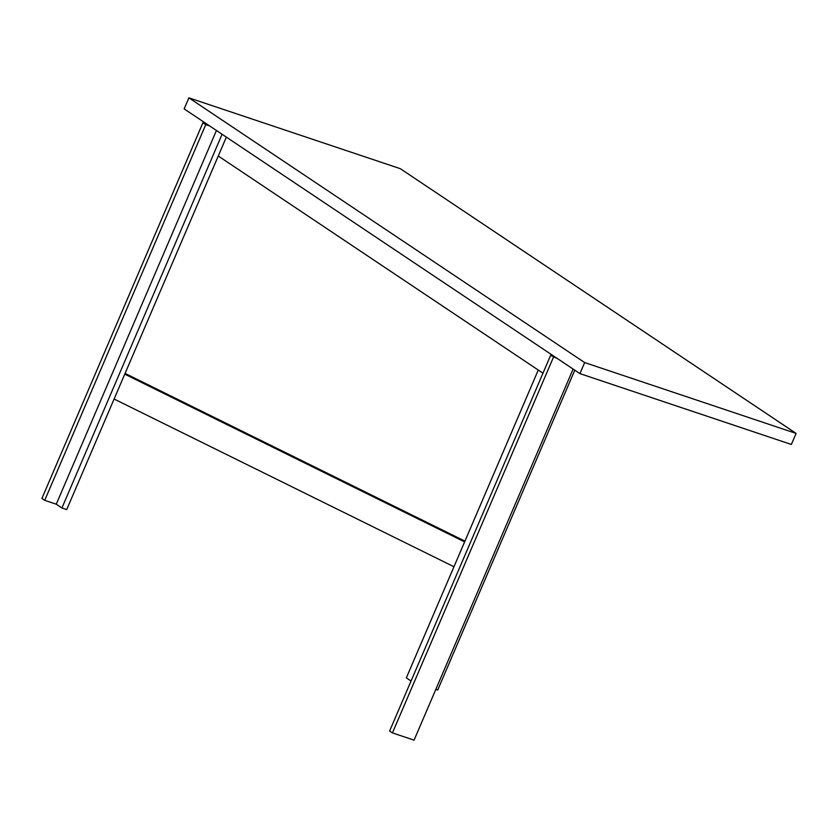 <?xml version="1.0" encoding="UTF-8"?>
<svg xmlns="http://www.w3.org/2000/svg" width="838" height="838" viewBox="0 0 838 838"><rect width="100%" height="100%" fill="white"/><g stroke="black" fill="none" stroke-linecap="round" stroke-linejoin="round"><path stroke-width="1.26" d="M218.268 156.004L542.972 373.193L218.268 156.004M574.795 370.187L437.708 690.03L574.795 370.187M406.336 677.869L538.268 370.04L406.336 677.869L411.039 681.022L406.336 677.869M435.812 689.402L437.708 690.03L435.812 689.402M392.435 732.904L414.066 740.153L573.119 369.066L414.066 740.153L392.435 732.904L553.457 357.229L392.435 732.904L389.618 731.019L550.629 355.333L554.557 356.642L550.629 355.333L389.618 731.019L392.435 732.904M557.375 358.538L550.629 355.333L557.375 358.538M41.9 498.442L44.728 500.328L205.75 124.642L202.922 122.757L41.9 498.442L202.922 122.757L206.839 124.066L202.922 122.757L205.75 124.642L44.728 500.328L56.261 504.193L216.434 130.487L56.261 504.193L61.918 507.975L222.08 134.269L61.918 507.975L66.715 509.588L226.354 137.128L66.715 509.588L61.918 507.975L56.261 504.193L44.728 500.328L41.9 498.442M209.668 125.962L205.75 124.642L209.668 125.962M400.334 168.689L796.1 433.414L791.365 444.465L796.1 433.414L584.662 362.571L188.896 97.847L400.334 168.689L188.896 97.847L184.161 108.898L188.896 97.847L584.662 362.571L579.927 373.622L584.662 362.571L796.1 433.414L400.334 168.689M184.161 108.898L579.927 373.622L791.365 444.465L579.927 373.622L184.161 108.898M453.966 566.75L114.104 399.024L453.966 566.75M464.619 541.882L124.757 374.157L464.619 541.882M125.082 373.413L464.933 541.139L125.082 373.413"/></g></svg>
